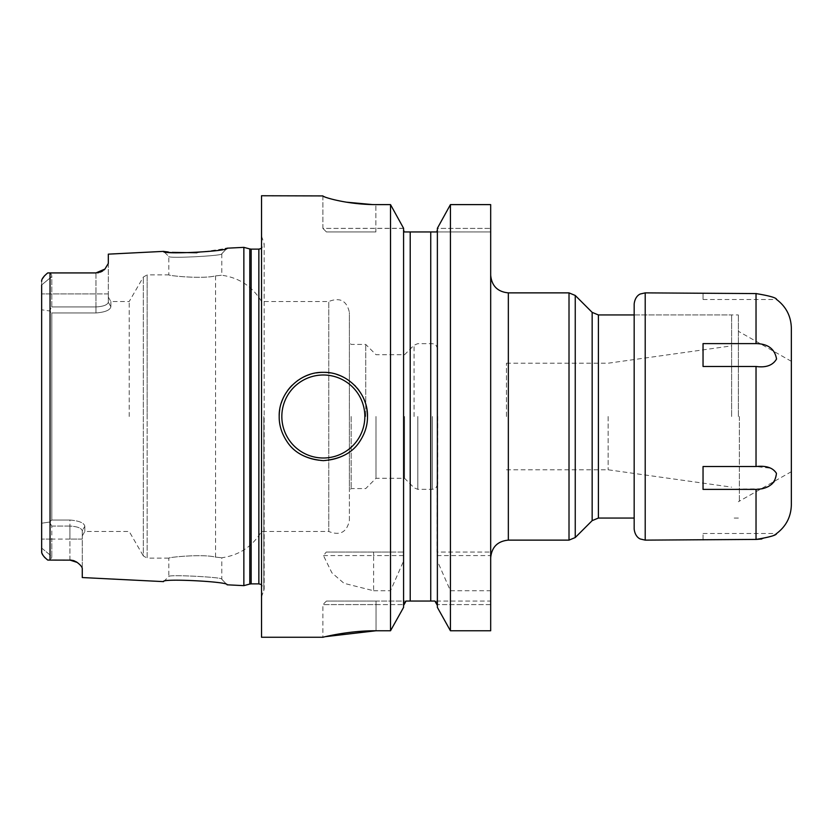 <?xml version="1.0" encoding="UTF-8"?>
<svg xmlns="http://www.w3.org/2000/svg" width="833" height="833" viewBox="0 0 833 833"><rect width="100%" height="100%" fill="white"/><g stroke="black" fill="none" stroke-linecap="round" stroke-linejoin="round"><path stroke-width="0.62" stroke-dasharray="4.17 3.12" d="M243.861 585.641L243.861 247.359M82.269 577.55L82.269 568.793C82.342 567.158 80.624 565.034 77.136 562.41M76.053 561.723L74.887 561.13M72.388 560.328L71.149 560.14M45.169 557.923L47.731 560.078L69.91 560.078L48.158 560.078C50.48 560.14 51.698 558.922 51.802 556.434C51.698 558.922 50.48 560.14 48.158 560.078L69.91 560.078L69.91 539.066L51.802 539.066L51.802 526.06L49.501 522.062L51.802 520.031L49.501 522.062L41.65 523.218L41.65 548.041L51.802 556.434L51.802 539.066L51.802 556.434L41.65 548.041L41.65 551.581L41.65 281.419L41.65 284.959L51.802 276.566L51.802 306.94L49.501 310.938L41.65 309.782L41.65 523.218L41.65 293.934L41.65 309.782L49.501 310.938L51.802 312.969L49.501 310.938L51.802 306.94L51.802 276.566C51.698 274.078 50.48 272.86 48.158 272.922C50.48 272.86 51.698 274.078 51.802 276.566L41.65 284.959L41.65 293.934L41.65 284.959M43.982 556.631L43.077 555.413M42.014 553.372L41.744 552.446M69.91 560.078L69.91 539.066L82.269 539.066L82.269 568.793L82.269 530.704C82.269 537.618 82.269 537.618 82.269 530.704C82.269 537.618 82.269 537.618 82.269 530.704L84.82 526.289L82.269 530.704L82.269 539.066L51.802 539.066L51.802 526.06L69.91 526.06L69.91 539.066L69.91 520.031C79.197 520.802 84.164 522.895 84.82 526.289C84.82 533.203 84.82 533.203 84.82 526.289C84.82 533.203 84.82 533.203 84.82 526.289C84.185 522.905 79.218 520.812 69.91 520.031L51.802 520.031L51.802 312.969L51.802 520.031L69.91 520.031L69.91 526.06C77.209 526.477 81.332 528.028 82.269 530.704C81.322 528.028 77.198 526.477 69.91 526.06L51.802 526.06L49.501 522.062L41.65 523.218L41.65 548.041M71.419 560.172A12.36 12.36 0 0 1 72.95 560.463A12.36 12.36 0 0 0 71.419 560.172M74.429 560.942A12.36 12.36 0 0 1 75.834 561.598A12.36 12.36 0 0 0 74.429 560.942M47.731 272.922L50.042 272.922L47.731 272.922L44.586 275.671M41.671 281.075L42.191 279.18M95.962 306.94L51.802 306.94L95.962 306.94C103.261 306.523 107.384 304.972 108.321 302.296C107.363 304.972 103.25 306.523 95.962 306.94L95.962 293.934L41.65 293.934L95.962 293.934L95.962 312.969C105.25 312.198 110.216 310.105 110.872 306.711C110.237 310.095 105.26 312.188 95.962 312.969L95.962 306.94M51.802 312.969L95.962 312.969L51.802 312.969M110.872 306.711C110.872 299.797 110.872 299.797 110.872 306.711C110.872 299.797 110.872 299.797 110.872 306.711L108.321 302.296C108.321 295.382 108.321 295.382 108.321 302.296C108.321 295.382 108.321 295.382 108.321 302.296L108.321 293.934L108.321 302.296L110.872 306.711M129.209 416.5L129.209 301.515L129.209 416.5M95.962 272.922L95.962 293.934L95.962 272.922A12.36 12.36 0 0 0 97.346 272.839A12.36 12.36 0 0 1 95.962 272.922L97.378 272.839A12.36 12.36 0 0 1 95.962 272.922L48.158 272.922M98.804 272.589L100.21 272.162M101.553 271.579L103.896 270.027M102.782 270.871A12.36 12.36 0 0 0 103.917 270.017A12.36 12.36 0 0 1 102.782 270.871A12.36 12.36 0 0 0 103.917 270.017L108.321 263.405L108.321 254.148M164.57 251.524L165.153 251.608M168.318 251.993L172.223 252.389M196.932 252.743L225.451 248.578M226.159 248.411L227.086 248.192L221.786 253.763C224.889 255.773 166.236 258.751 168.807 256.418C166.194 258.751 224.858 255.783 221.786 253.763L221.786 275.234L215.549 275.89C202.721 279.17 168.86 275.827 168.807 274.859L168.807 256.418L163.518 251.379M101.532 271.589A12.36 12.36 0 0 1 98.752 272.599A12.36 12.36 0 0 0 101.532 271.589A12.36 12.36 0 0 1 98.752 272.599M108.321 263.405L108.321 293.934L108.321 263.405M261.531 195.745L261.531 637.255M323.464 555.58L373.621 555.58L373.621 590.743L343.987 583.308L331.898 572.833L323.464 555.58L326.276 552.05L390.521 552.05L390.521 204.616L372.611 204.585M373.621 590.743L390.521 590.743L403.589 561.015L403.589 558.422L403.589 607.372L403.589 561.015M405.025 601.895L406.046 601.051L326.432 601.051L376.037 601.051L376.037 604.591L322.902 604.591L403.63 604.591L376.037 604.591L376.037 630.768L390.521 630.768L390.521 590.743M325.453 636.662L322.892 637.255L322.902 604.591L326.432 601.051M450.424 590.743L490.679 590.743L490.679 204.616L490.679 228.409L437.367 228.409L437.367 552.05L490.679 552.05L437.033 552.05L437.367 229.825L437.367 607.372L437.367 561.015L450.424 590.743L450.424 630.768L490.679 630.768L490.679 590.743M437.367 228.304L437.367 229.825L437.367 228.409L490.679 228.409L490.679 231.949L436.804 231.949L490.679 231.949L490.679 204.616L450.424 204.616L450.424 552.05M403.589 607.372L403.589 228.409L322.902 228.409L326.432 231.949L375.881 231.949L326.432 231.949L322.902 228.409L322.902 195.745M322.902 195.953L323.423 196.359M325.037 197.036L327.182 197.765M327.598 197.9L329.816 198.556M330.691 198.806L345.966 202.127M437.367 607.372L437.367 561.015M490.679 604.591L437.315 604.591L490.679 604.591L490.679 601.051L434.899 601.051L490.679 601.051L490.679 630.768L490.679 604.591M322.902 195.922L322.902 228.409L403.589 228.304L403.589 552.05L403.589 228.304M436.804 231.949L404.151 231.949M390.521 552.05L403.911 552.05L403.589 558.422M404.349 602.728L404.973 601.947M376.037 630.768L376.037 601.051L434.899 601.051L435.732 601.707M437.367 558.422L437.033 552.05M490.679 416.5L490.679 557.787L490.679 416.5M326.276 552.05L403.911 552.05M373.621 552.05L373.621 555.58L403.911 555.58M437.033 555.58L490.679 555.58M731.613 416.5L731.613 314.947L731.613 416.5M608.152 416.5L608.152 469.791L608.152 416.5M506.433 416.5L506.433 363.209L506.433 416.5M323.339 460.649A44.149 44.149 0 0 1 279.19 416.5A44.149 44.149 0 0 0 323.339 460.649A44.149 44.149 0 0 0 367.488 416.5A44.149 44.149 0 0 1 323.339 460.649M279.721 409.628A44.149 44.149 0 0 1 281.335 402.901A44.149 44.149 0 0 0 279.721 409.628M283.98 396.487A44.149 44.149 0 0 1 287.624 390.542A44.149 44.149 0 0 0 283.98 396.487M292.133 385.262A44.149 44.149 0 0 1 297.412 380.764A44.149 44.149 0 0 0 292.133 385.262M298.027 380.327A44.149 44.149 0 0 1 303.316 377.151A44.149 44.149 0 0 0 298.027 380.327M309.699 374.506A44.149 44.149 0 0 1 316.425 372.892A44.149 44.149 0 0 0 309.699 374.506M366.957 409.628A44.149 44.149 0 0 0 365.343 402.901A44.149 44.149 0 0 1 366.957 409.628M362.699 396.487A44.149 44.149 0 0 0 359.065 390.552A44.149 44.149 0 0 1 362.699 396.487M357.17 388.126A44.149 44.149 0 0 0 355.649 386.408A44.149 44.149 0 0 1 357.17 388.126M354.546 385.262A44.149 44.149 0 0 0 349.266 380.754A44.149 44.149 0 0 1 354.546 385.262M349.121 380.66A44.149 44.149 0 0 0 343.363 377.151A44.149 44.149 0 0 1 349.121 380.66M336.98 374.506A44.149 44.149 0 0 0 330.253 372.892A44.149 44.149 0 0 1 336.98 374.506M163.518 581.621L168.807 576.582C166.236 574.249 224.9 577.227 221.786 579.237C224.868 577.217 166.204 574.249 168.807 576.582L168.807 558.141C168.86 557.173 202.721 553.83 215.549 557.11L221.786 557.766L215.549 557.11C203.096 553.851 168.901 557.142 168.807 558.141L147.149 558.141L147.149 416.5L147.149 558.141L143.328 555.934L143.328 277.066L143.328 555.934L129.209 531.485L84.82 531.485L82.269 535.9M227.086 584.808L221.786 579.237L227.086 584.808L221.786 579.237L221.786 557.766C239.186 555.278 252.43 546.521 261.531 531.485L328.764 531.485L328.764 301.515L328.764 531.485C339.979 535.942 346.851 532.277 349.391 520.479L349.391 416.5L349.391 520.479M108.321 297.1L110.872 301.515L129.209 301.515L143.328 277.066L147.149 274.859L147.149 416.5L147.149 274.859L168.807 274.859C168.901 275.858 203.096 279.149 215.549 275.89L221.786 275.234C239.186 277.722 252.43 286.479 261.531 301.515L328.764 301.515C339.979 297.058 346.851 300.723 349.391 312.521L349.391 416.5L349.391 312.521M349.391 416.5L349.391 490.345L349.391 416.5M351.151 416.5L351.151 488.575L351.151 416.5M365.729 416.5L365.729 344.425L365.729 416.5M375.995 416.5L375.995 478.309L375.995 416.5M404.578 416.5L404.578 478.309L404.578 416.5M437.689 416.5L437.689 484.056L437.689 416.5M634.173 303.91L634.173 529.09M634.173 416.5L634.173 518.053L634.173 314.947L731.613 314.947M761.622 488.856L703.042 489.387L703.042 466.532L703.042 489.387L703.042 466.532L756.031 466.532L771.827 468.365L776.45 473.373L774.274 481.547M703.042 540.128L703.042 539.42L756.27 539.42M703.042 539.42L703.042 533.505L703.042 539.42M703.042 366.468L703.042 343.613L703.042 366.468L703.042 343.613L756.031 343.613C768.744 344.123 775.544 349.475 776.439 359.679C772.93 365.302 766.121 367.561 756.031 366.468L703.042 366.468M756.031 343.613L756.031 293.58C769.64 295.819 776.502 297.798 776.616 299.495C776.543 297.808 769.671 295.84 756.031 293.58L703.042 293.58L703.042 299.495L703.042 292.872M763.288 488.482L764.642 488.086M768.442 486.493L771.473 484.473M791.35 328.192L791.35 504.808M703.042 533.505L776.616 533.505L772.972 535.515L761.799 538.982M791.35 416.5L791.35 471.686L791.35 416.5M739.35 416.5L739.35 501.716L739.35 416.5M738.371 416.5L738.371 314.947L738.371 416.5M50.042 560.078L50.042 272.922M51.802 539.066L41.65 539.066L51.802 539.066M108.321 293.934L95.962 293.934L108.321 293.934M249.785 248.942L249.785 584.058M251.149 249.119L251.149 583.881M258.855 249.119L258.855 583.881M263.79 416.5L263.79 591.118L263.79 416.5M410.211 231.949L410.211 601.051M430.734 231.949L430.734 601.051M375.881 231.949L375.881 204.616L375.881 231.949M508.338 540.128L508.338 292.872M569.012 292.872L569.012 540.128M575.249 295.465L575.249 537.535M592.159 520.635L592.159 312.365M598.396 518.053L598.396 314.947M215.549 557.11L215.549 416.5L215.549 557.11M215.549 275.89L215.549 416.5L215.549 275.89M414.063 416.5L414.063 345.206L414.063 416.5M417.812 416.5L417.812 489.346L417.812 416.5M432.4 416.5L432.4 489.346L432.4 416.5M645.211 292.872L645.211 540.128M756.031 366.468L756.031 466.532M756.031 489.387L756.031 539.42M261.531 596.855L264.155 589.181L264.155 416.5L264.155 589.181L261.531 584.599M261.531 236.145L264.155 243.819L264.155 416.5L264.155 243.819L261.531 248.401M738.371 518.053L731.613 518.053M506.433 469.791L608.152 469.791L731.613 487.138M506.433 363.209L608.152 363.209L731.613 345.862M227.086 248.192L221.786 253.763L227.086 248.192M437.689 484.056C434.93 491.47 433.504 488.45 432.4 489.346L417.812 489.346L414.063 487.794L404.578 478.309L375.995 478.309L365.729 488.575L351.151 488.575L349.391 490.345M437.689 348.944C434.93 341.53 433.504 344.55 432.4 343.654L417.812 343.654L414.063 345.206L404.578 354.691L375.995 354.691L365.729 344.425L351.151 344.425L349.391 342.655M703.042 299.495L776.616 299.495M791.35 471.686L738.371 501.716M791.35 361.314L738.371 331.284M634.173 314.947L738.371 314.947"/><path stroke-width="1.25" d="M103.896 270.027L103.927 270.007A12.36 12.36 0 0 0 104.937 269.059L108.321 263.405L108.321 254.148L163.518 251.379C161.227 254.825 229.512 251.316 227.086 248.192L243.861 247.359L243.861 585.641L227.086 584.808C229.481 581.673 161.186 578.175 163.518 581.621C161.238 578.175 229.523 581.684 227.086 584.808M71.149 560.14L48.158 560.078M69.91 560.078A12.36 12.36 0 0 1 71.419 560.172A12.36 12.36 0 0 0 69.91 560.078L77.136 562.41C80.624 565.034 82.342 567.169 82.269 568.793L82.269 577.55L163.518 581.621M77.136 562.41A12.36 12.36 0 0 0 75.834 561.598A12.36 12.36 0 0 1 77.136 562.41L76.053 561.723M74.887 561.13L73.648 560.661M73.45 560.599L72.388 560.328M41.744 552.446L41.65 548.041M45.169 557.923L43.982 556.631M43.077 555.413L42.014 553.372M47.731 560.078C43.42 556.506 41.4 553.664 41.65 551.581L41.65 284.959M72.95 560.463A12.36 12.36 0 0 1 74.429 560.942A12.36 12.36 0 0 0 72.95 560.463M104.937 269.059A12.36 12.36 0 0 1 103.917 270.017A12.36 12.36 0 0 0 104.937 269.059L95.962 272.922L47.731 272.922C43.42 276.494 41.4 279.336 41.65 281.419L41.671 281.075M42.368 278.805L44.586 275.671M95.962 272.922L50.042 272.922L95.962 272.922M98.752 272.599A12.36 12.36 0 0 1 97.346 272.839A12.36 12.36 0 0 0 98.752 272.599A12.36 12.36 0 0 1 97.346 272.839L98.804 272.589M100.21 272.162L101.553 271.579M163.518 251.379L164.57 251.524M165.153 251.608L168.318 251.993M172.223 252.389L196.932 252.743M225.451 248.578L226.159 248.411M102.782 270.871A12.36 12.36 0 0 1 101.532 271.589A12.36 12.36 0 0 0 102.782 270.871A12.36 12.36 0 0 1 101.532 271.589M325.453 636.662L376.037 630.768C346.393 630.602 319.747 638.12 323.048 637.224C324.204 636.922 349.36 630.55 376.037 630.768L390.521 630.768L390.521 204.616L403.589 228.304L390.521 204.616L375.881 204.616C345.726 204.574 321.548 196.567 322.902 195.922L261.531 195.745L261.531 637.255L322.892 637.255M323.339 460.649C306.482 459.202 294.434 452.933 287.187 441.844C281.741 433.733 279.076 425.278 279.19 416.5C278.545 392.989 299.797 371.664 323.339 372.351C346.872 371.664 368.134 392.999 367.488 416.5C367.613 425.153 365 433.535 359.648 441.615C352.494 452.777 340.395 459.118 323.339 460.649M450.424 630.768L490.679 630.768L490.679 204.616L450.424 204.616L437.367 228.304L450.424 204.616L450.424 630.768L437.367 607.372L450.424 630.768M323.423 196.359L325.037 197.036M329.816 198.556L330.691 198.806M345.966 202.127L372.611 204.585M437.367 607.372L437.367 228.304M390.521 630.768L403.589 607.372L390.521 630.768M435.732 601.707L437.367 605.424L434.899 601.051L406.046 601.051L403.589 605.424L404.349 602.728M403.589 228.304L403.589 607.372M404.151 231.949L403.589 229.825L404.151 231.949L436.804 231.949L437.367 229.825L436.804 231.949M279.19 416.5A44.149 44.149 0 0 1 279.721 409.628A44.149 44.149 0 0 0 279.19 416.5M281.335 402.901A44.149 44.149 0 0 1 283.98 396.487A44.149 44.149 0 0 0 281.335 402.901M287.624 390.542A44.149 44.149 0 0 1 292.133 385.262A44.149 44.149 0 0 0 287.624 390.542M297.412 380.764A44.149 44.149 0 0 1 298.027 380.327A44.149 44.149 0 0 0 297.412 380.764M303.316 377.151A44.149 44.149 0 0 1 309.699 374.506A44.149 44.149 0 0 0 303.316 377.151M316.425 372.892A44.149 44.149 0 0 1 330.253 372.892A44.149 44.149 0 0 0 316.425 372.892M367.488 416.5A44.149 44.149 0 0 0 366.957 409.628A44.149 44.149 0 0 1 367.488 416.5M365.343 402.901A44.149 44.149 0 0 0 362.699 396.487A44.149 44.149 0 0 1 365.343 402.901M359.065 390.552A44.149 44.149 0 0 0 357.17 388.126A44.149 44.149 0 0 1 359.065 390.552M355.649 386.408A44.149 44.149 0 0 0 354.546 385.262A44.149 44.149 0 0 1 355.649 386.408M343.363 377.151A44.149 44.149 0 0 0 336.98 374.506A44.149 44.149 0 0 1 343.363 377.151M645.211 292.872L645.211 540.128L640.431 539.034C640.473 539.076 635.183 537.431 634.173 529.09L634.173 303.91C635.183 295.569 640.473 293.914 640.431 293.966L645.211 292.872L756.458 293.58M592.159 312.365L575.249 295.465L575.249 537.535L592.159 520.635L592.159 312.365L598.396 314.947L634.173 314.947L634.173 416.5M756.031 466.532L703.042 466.532L703.042 489.387L756.031 489.387C768.744 488.877 775.544 483.525 776.439 473.321C772.93 467.698 766.121 465.439 756.031 466.532L756.031 366.468C765.985 367.863 772.826 365.375 776.554 359.002C774.794 348.902 767.953 343.769 756.031 343.613L756.031 293.58C769.64 295.819 776.502 297.798 776.616 299.495C776.543 297.808 769.671 295.84 756.031 293.58M756.031 489.387L756.031 539.42C769.64 537.181 776.502 535.202 776.616 533.505C776.543 535.192 769.671 537.16 756.031 539.42L645.211 540.128M756.031 343.613L703.042 343.613L703.042 366.468L756.031 366.468M761.622 488.856L763.288 488.482M764.642 488.086L768.442 486.493M771.473 484.473L774.274 481.547M776.616 533.505C786.144 526.3 791.048 516.741 791.35 504.808L791.35 328.192C791.048 316.259 786.144 306.7 776.616 299.495L776.595 299.484M761.799 538.982L756.27 539.42M50.042 272.922L50.042 560.078M243.861 585.641L249.785 584.058L249.785 248.942L243.861 247.359M249.785 584.058L251.149 583.881L251.149 249.119L249.785 248.942M251.149 583.881L258.855 583.881L258.855 249.119L251.149 249.119M410.211 601.051L410.211 231.949M430.734 601.051L430.734 231.949M490.679 275.213C491.72 285.938 497.613 291.831 508.338 292.872L508.338 540.128C497.613 541.169 491.72 547.062 490.679 557.787M508.338 540.128L569.012 540.128L569.012 292.872L575.249 295.465M598.396 314.947L598.396 518.053L634.173 518.053M323.339 458.004A41.504 41.504 0 0 1 281.835 416.5A41.504 41.504 0 0 1 323.339 374.996A41.504 41.504 0 0 1 364.844 416.5A41.504 41.504 0 0 1 323.339 458.004M258.855 583.881L261.531 584.599M258.855 249.119L261.531 248.401M575.249 537.535L569.012 540.128M508.338 292.872L569.012 292.872M592.159 520.635L598.396 518.053"/></g></svg>
